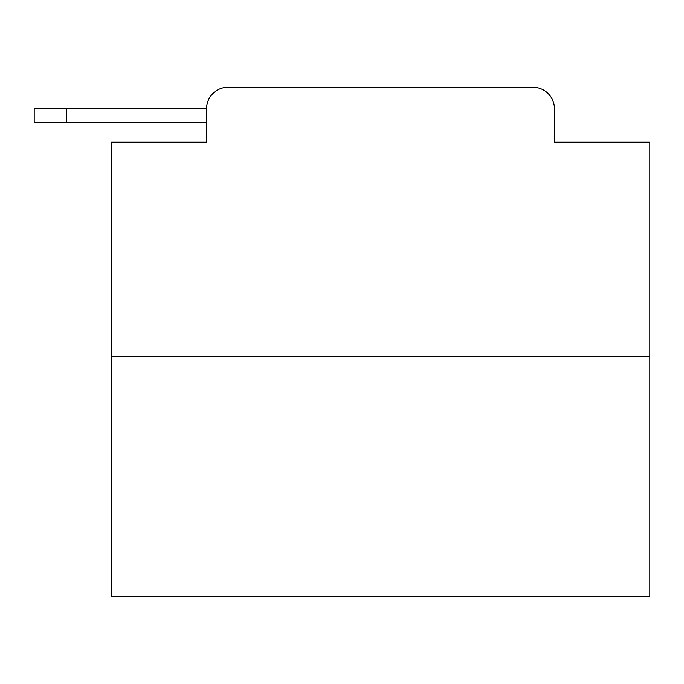 <?xml version="1.0" encoding="UTF-8"?>
<svg xmlns="http://www.w3.org/2000/svg" width="684" height="684" viewBox="0 0 684 684"><rect width="100%" height="100%" fill="white"/><g stroke="black" fill="none" stroke-linecap="round" stroke-linejoin="round"><path stroke-width="1.03" d="M649.8 356.544L111.218 356.544L111.218 596.747L649.8 596.747L649.8 142.186L554.467 142.186L554.467 108.79A21.546 21.546 0 0 0 532.93 87.253L228.088 87.253A21.546 21.546 0 0 0 206.542 108.79L206.542 142.186L206.542 122.795L34.2 122.795L34.2 108.79L98.829 108.79M111.218 356.544L111.218 142.186L206.542 142.186M228.088 87.253L296.488 87.253M464.53 87.253L532.93 87.253M554.467 142.186L554.467 108.79M66.519 122.795L66.519 108.79L206.542 108.79"/></g></svg>
